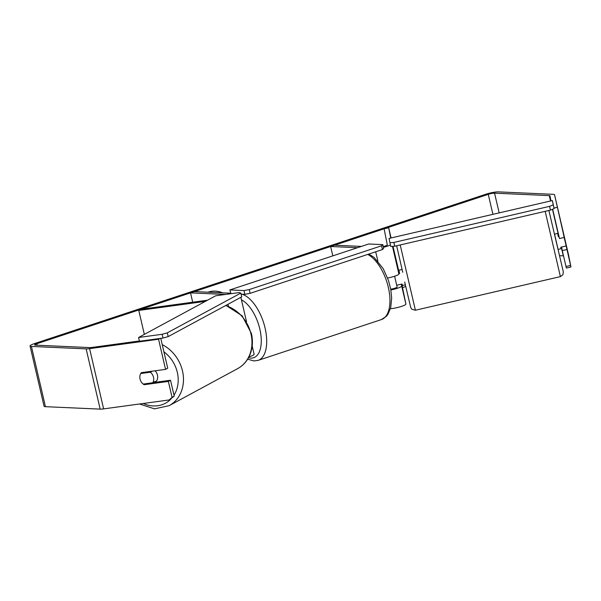 <?xml version="1.0" encoding="UTF-8"?>
<svg xmlns="http://www.w3.org/2000/svg" width="601" height="601" viewBox="0 0 601 601"><rect width="100%" height="100%" fill="white"/><g stroke="black" fill="none" stroke-linecap="round" stroke-linejoin="round"><path stroke-width="0.9" d="M248.957 356.866A9.398 1.502 -13.1 0 0 254.103 354.259L252.18 345.996M225.585 294.437L190.525 292.875L194.416 291.583L230.649 293.205M192.696 302.22L190.525 292.875M144.345 334.374L138.778 310.447L205.392 301.371M207.548 300.2L140.942 309.282L138.778 310.447M387.615 278.015A9.398 1.502 -13.1 0 0 398.876 273.913L398.501 271.892M401.333 284.183L401.686 285.963A9.398 1.502 166.9 0 1 390.868 289.975M401.791 284.078L405.885 304.038A9.398 1.502 166.9 0 1 400.491 306.713A9.398 1.502 166.9 0 1 390.44 308.704M391.063 237.951L388.682 227.749L384.107 228.808L387.292 244.847A4.703 0.751 166.9 0 1 383.25 246.553M390.455 244.975A9.398 1.502 166.9 0 1 383.415 247.289M361.374 246.418L334.524 245.216L330.633 246.508L357.482 247.702M332.811 255.868L330.633 246.508M398.936 271.787L393.009 246.327M388.682 227.749L390.725 238.034M394.624 276.227L397.103 287.023A4.703 0.751 166.9 0 1 390.733 289.201M560.838 247.206L561.161 248.694L558.104 249.407L554.565 234.142L557.623 233.436L557.991 234.916L558.607 234.773M564.978 241.054L563.332 233.676L564.978 241.054M557.623 233.436L558.337 236.674L559.013 236.516M398.478 271.892L399.222 271.72M398.824 273.65L399.612 273.47L398.899 270.232L401.799 269.556M396.728 285.25L402.069 284.01L402.437 285.49L405.337 284.821M561.161 248.694L560.793 247.214L566.134 245.974M558.337 236.674L557.991 234.916M222.535 292.837A26.421 22.658 92.6 0 0 215.316 291.109A26.421 22.658 92.6 0 0 208.224 292.101A26.421 22.658 92.6 0 0 207.961 292.191M146.058 383.678L144.135 384.715L168.363 381.417L172.066 397.314L174.222 396.149L170.526 380.245L168.363 381.417M160.775 338.348L167.724 368.195L165.56 369.367L141.333 372.665A7.836 6.679 -118.4 0 0 140.041 379.058A7.836 6.679 -118.4 0 0 144.135 384.715M139.394 340.977L91.765 347.468A4.703 0.751 166.9 0 1 90.037 347.588L35.316 345.139A4.703 0.751 166.9 0 1 34.625 344.921A4.703 0.751 166.9 0 1 36.789 343.742L488.26 194.341A4.703 0.751 166.9 0 1 494.563 193.161L549.284 195.61A4.703 0.751 166.9 0 1 549.975 195.828A4.703 0.751 166.9 0 1 549.975 195.836L550.974 200.884M402.61 287.579L405.743 286.542M165.56 369.367L158.551 339.234L89.602 348.64A9.398 1.502 166.9 0 1 86.146 348.873L31.425 346.431A9.398 1.502 166.9 0 1 30.05 345.981A9.398 1.502 166.9 0 1 34.37 343.637L485.841 194.236A9.398 1.502 166.9 0 1 498.454 191.877L553.183 194.318A9.398 1.502 166.9 0 1 554.55 194.762L570.95 267.002L566.375 268.061L562.288 250.602L566.863 249.543M568.569 255.019L554.55 194.762A9.398 1.502 166.9 0 1 554.55 194.777L568.576 255.027A9.398 1.502 166.9 0 1 568.576 255.027A9.398 1.502 166.9 0 1 568.569 255.019L570.95 267.002M564.061 237.493L559.486 238.552L552.657 209.216M554.002 208.074L557.052 207.36M565.984 266.506L570.567 265.439M561.582 247.034L562.288 250.602M158.551 339.234L159.994 338.461M174.222 396.149L169.204 399.95L103.62 408.89A9.398 1.502 166.9 0 1 100.164 409.123L45.443 406.682A9.398 1.502 166.9 0 1 44.068 406.238L30.05 345.981M559.711 255.695L563.31 255.861A4.703 0.751 166.9 0 1 563.513 255.876M153.045 382.627L170.526 380.245M169.204 399.95L172.066 397.314M222.137 292.822A26.421 22.658 92.6 0 0 215.113 291.102M155.321 382.319A7.836 6.679 -118.4 0 0 157.462 375.077A7.836 6.679 -118.4 0 0 155.111 370.787M152.804 382.754A7.836 6.679 -118.4 0 0 153.503 377.225A7.836 6.679 -118.4 0 0 150.348 372.214L140.739 373.522A7.836 6.679 -118.4 0 0 140.041 379.058A7.836 6.679 -118.4 0 0 143.188 384.069L152.804 382.754L155.328 381.395A7.836 6.679 -118.4 0 1 154.592 382.416M140.739 373.522L142.655 372.485M152.271 371.178L150.348 372.214M138.583 337.492L139.462 341.255L163.021 338.047L162.142 334.276L167.311 332.849L240.836 293.085L239.273 292.574L215.714 295.782L138.583 337.492L162.142 334.276M167.311 332.849L168.19 336.613L241.715 296.856L240.836 293.085M168.19 336.613L163.021 338.047M241.084 294.152L244.862 294.325L243.983 290.561L249.242 289.577L250.114 293.341L382.446 249.55L381.567 245.786L382.799 244.622L368.706 243.991L229.89 289.93L230.972 293.701M229.89 289.93L243.983 290.561M249.242 289.577L381.567 245.786M382.799 244.622L383.671 248.386L382.446 249.55M250.114 293.341L244.862 294.325M389.08 238.417L552.379 200.554L554.107 208.622L553.236 204.858L549.539 206.361L550.418 210.125L394.744 246.215L393.865 242.443L389.929 242.714L389.08 238.417M552.379 200.554L553.236 204.858M549.539 206.361L393.865 242.443M389.929 242.714L390.808 246.485L394.744 246.215M550.418 210.125L554.107 208.622M228.403 306.217L227.952 304.294M405.885 304.038L401.686 285.963M377.864 261.097L375.693 251.781M398.876 273.913L392.468 246.365M545.19 211.334L560.395 276.618L562.867 274.822L563.347 271.945L548.878 210.478M560.395 276.618L415.404 310.229L400.206 244.945M402.753 272.298L396.645 245.771M37.134 345.222L36.789 343.742M492.91 214.339L488.26 194.341M563.31 255.861L561.274 247.101M558.412 234.818L552.469 209.291M550.539 200.982L549.284 195.61M499.161 212.897L494.563 193.161M103.62 408.89L89.602 348.64M100.164 409.123L86.146 348.873M45.443 406.682L31.425 346.431M162.247 344.658A34.858 29.712 61.6 0 1 182.486 370.937A34.858 29.712 61.6 0 1 169.114 405.683L154.48 408.86L139.515 403.992M143.241 403.489A30.944 26.369 -118.4 0 0 171.037 398.959M173.997 395.173A30.944 26.369 -118.4 0 0 177.318 372.372A30.944 26.369 -118.4 0 0 163.923 351.855M225.946 305.376L242.165 315.81L251.413 333.48C253.284 341.804 252.495 349.534 249.062 356.663C246.41 361.915 242.586 365.911 237.598 368.653A34.858 29.712 -118.4 0 0 250.97 333.908A34.858 29.712 -118.4 0 0 225.6 305.563M241.903 294.19A34.858 17.046 71.7 0 1 264.898 327.305A34.858 17.046 71.7 0 1 258.114 360.375L253.915 360.938L247.65 359.165M248.513 357.7A30.944 15.13 -108.3 0 0 250.842 358.098A30.944 15.13 -108.3 0 0 260.609 333.014A30.944 15.13 -108.3 0 0 241.437 299.846M368.789 254.065L374.055 257.371L383.168 268.572L388.486 280.472L390.77 289.397L391.664 298.119L390.703 307.704L387.945 314.308L386.466 316.224L381.365 319.589A34.858 17.046 -108.3 0 0 388.652 288.758A34.858 17.046 -108.3 0 0 367.714 254.426M246.493 321.573L240.851 297.322M415.404 310.229L411.775 309.199L410.701 307.329L404.683 282.012M237.598 368.653L169.114 405.683M381.365 319.589L258.114 360.375"/></g></svg>
